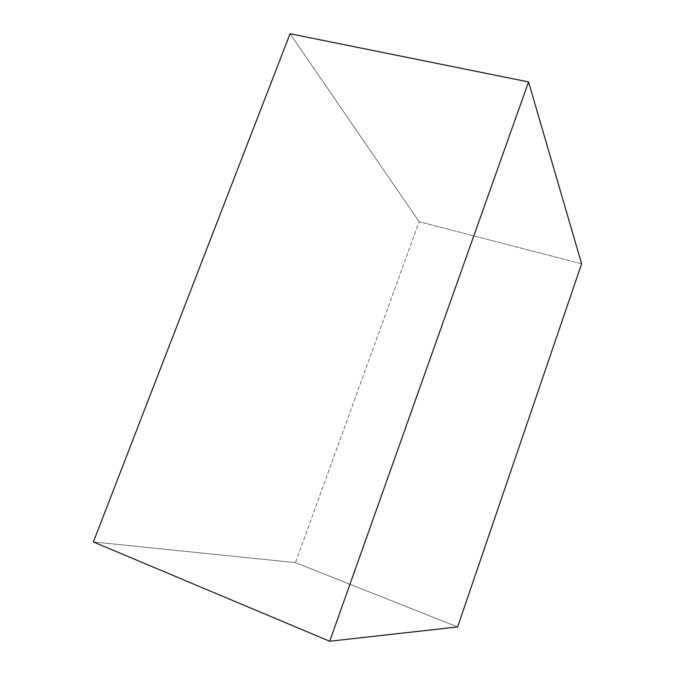 <?xml version="1.0" encoding="UTF-8"?>
<svg xmlns="http://www.w3.org/2000/svg" width="675" height="675" viewBox="0 0 675 675"><rect width="100%" height="100%" fill="white"/><g stroke="black" fill="none" stroke-linecap="round" stroke-linejoin="round"><path stroke-width="0.51" stroke-dasharray="3.38 2.53" d="M295.456 562.629L457.625 626.94L295.456 562.629L93.378 541.941L295.456 562.629L419.133 221.695L295.456 562.629M581.622 263.79L419.133 221.695L581.622 263.79M290.064 33.75L419.133 221.695L290.064 33.75"/><path stroke-width="1.01" d="M457.625 626.94L581.622 263.79L528.55 81.928L290.064 33.75L528.55 81.928L329.695 641.25L93.378 541.941L290.064 33.75L93.378 541.941L329.695 641.25L457.625 626.94L581.622 263.79L528.55 81.928L329.695 641.25L457.625 626.94"/></g></svg>
